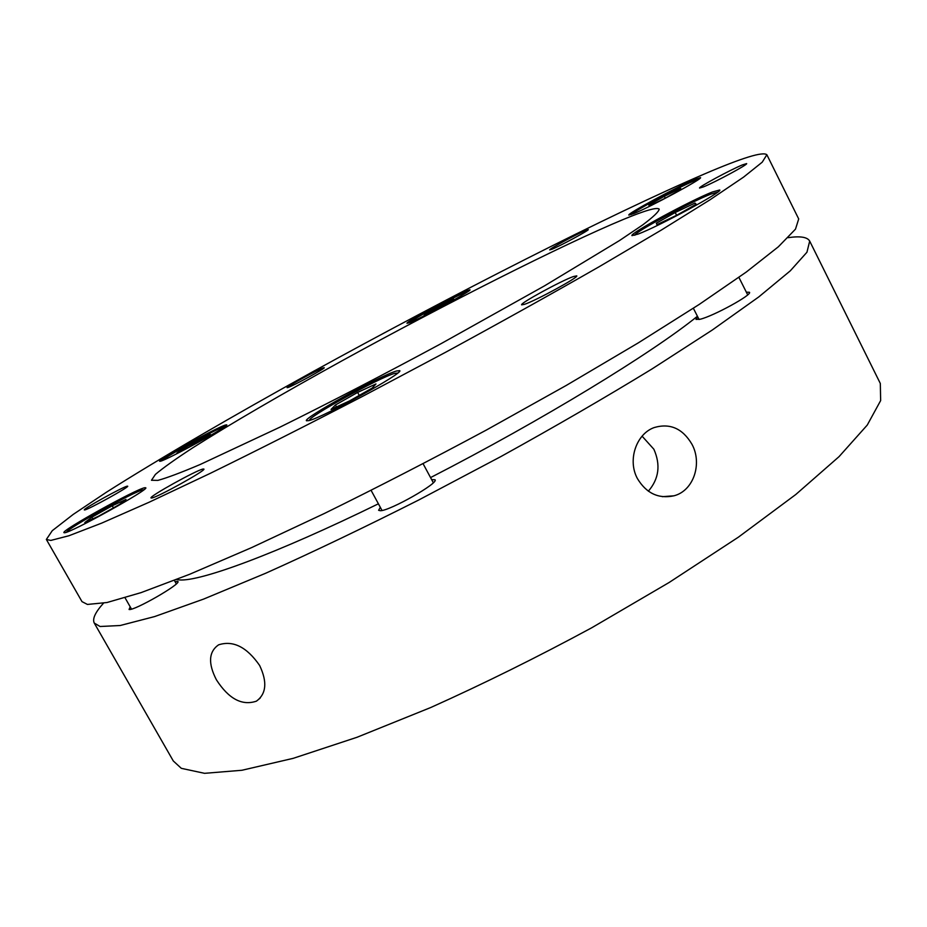 <?xml version="1.0" encoding="UTF-8"?>
<svg xmlns="http://www.w3.org/2000/svg" width="927" height="927" viewBox="0 0 927 927"><rect width="100%" height="100%" fill="white"/><g stroke="black" fill="none" stroke-linecap="round" stroke-linejoin="round"><path stroke-width="1.39" d="M94.276 623.083L173.303 760.974L181.321 768.332L204.554 773.327L241.912 770.267L293.187 758.344L357.011 737.278L430.742 707.521C483.674 683.755 537.312 657.185 591.646 627.822L669.12 582.492L738.367 537.185L795.772 494.52L839.051 456.64L867.266 425.053L880.65 400.58L880.314 383.465L809.688 241.09L806.953 252.225L790.314 270.811L758.784 296.918L712.249 330.047L651.855 369.05C605.424 397.416 555.053 426.617 500.754 456.64L418.598 500.07C364.021 527.614 313.083 551.994 265.759 573.21L203.592 599.097L154.67 616.559L120.162 625.516L100.081 626.501L94.276 623.083C92.202 618.923 95.261 612.307 103.453 603.245M691.948 444.253C702.539 463.512 693.651 490.812 673.952 495.806C658.541 499.074 646.386 493.349 637.452 478.633C627.231 460.14 636.339 433.836 654.195 427.556C670.059 422.932 682.654 428.494 691.948 444.253M259.63 665.47C267.428 681.924 266.362 693.825 256.431 701.16C242.074 706.015 228.726 698.9 216.397 679.792C207.972 663.408 208.691 651.751 218.552 644.856C233.117 640.128 246.814 647 259.63 665.47M788.101 237.671C800.198 235.91 807.394 237.045 809.688 241.09M648.344 491.194C658.958 478.877 660.789 464.89 653.871 449.236L642.098 436.177M176.397 579.584L179.421 579.931C200.105 581.669 275.62 554.091 378.401 503.801M430.557 477.59C542.33 420.128 651.948 353.094 697.428 316.258M130.197 606.814L129.073 609.479C133.859 611.102 181.263 583.871 177.903 581.472L175.029 581.588M380.325 507.336L378.61 510.302L380.452 510.731C390.337 510.615 438.992 482.967 435.041 479.769L431.634 479.583M697.73 316.849L695.992 319.409L700.256 319.224C713.477 316.072 752.504 294.693 749.468 292.272L746.351 292.179M46.35 539.456L81.993 601.635L87.439 604.439L107.022 602.515L141.078 592.62L189.629 574.288L251.541 547.637L324.334 513.5C377.173 487.509 431.252 459.653 486.571 429.931L566.2 385.47L638.367 342.828L699.236 304.415L746.281 272.04L778.344 246.802L795.493 229.143L798.703 218.946L766.861 154.739L762.226 162.179L743.581 177.115L709.978 199.815L661.449 229.989L599.201 266.698C551.658 293.929 500.383 322.48 445.389 352.376L362.608 396.35C307.891 424.751 257.092 450.418 210.232 473.361L149.096 502.249L101.634 523.141L68.899 535.76L50.776 540.429L46.35 539.456L52.271 530.684L73.221 514.404L106.35 492.272C159.177 458.714 232.804 415.945 312.318 371.994C451.461 295.365 609.653 214.682 704.682 173.87C742.26 157.787 762.991 151.414 766.861 154.739M157.891 480.383L151.472 480.267L155.423 474.381C163.279 467.776 175.701 458.935 192.7 447.857C229.815 424.253 283.326 393.175 342.028 360.788C445.018 304.16 561.855 245.006 623.477 219.398C645.296 210.371 657.208 206.964 659.201 209.166C658.819 211.692 653.35 216.918 642.782 224.855L619.56 240.51L544.497 285.864L441.333 343.511C383.998 374.427 330.209 402.306 279.966 427.15L200.186 464.497C180.904 472.666 166.802 477.961 157.891 480.383M633.813 213.592L628.854 215.087C626.548 214.067 677.023 186.779 694.717 179.456L700.511 177.625C703.408 178.343 650.198 207.057 633.813 213.592M409.363 322.712L407.011 323.303C404.89 322.48 454.786 295.331 467.127 290.58L469.966 289.792C472.666 290.325 420.522 318.668 409.363 322.712M160.452 461.217L159.606 461.264C157.242 460.151 217.011 427.324 225.528 425.006L226.721 424.856C229.908 425.528 167.451 459.815 160.452 461.217M64.461 532.758L63.917 532.654C60.915 530.719 136.512 488.784 144.786 487.729L145.724 487.776C150.058 488.981 70.406 533.129 64.461 532.758M308.83 420.638L306.431 420.765C302.851 418.228 379.688 375.806 396.385 371.032L399.711 370.626C404.717 372.434 322.816 417.567 308.83 420.638M638.089 234.091L631.959 235.632C628.981 233.871 690.256 200.638 712.342 192.005L719.711 189.977C723.581 191.31 658.216 226.651 638.089 234.091M551.901 249.247L549.699 249.896C548.378 249.433 577.243 233.789 585.864 230.302L588.263 229.572C589.792 229.931 560.105 246.003 551.901 249.247M287.973 387.521L287.092 387.683C285.725 387.196 317.416 369.885 323.21 367.926L324.23 367.718C325.829 368.077 293.326 385.829 287.973 387.521M84.647 509.943L84.311 509.908C82.642 509.12 123.117 486.756 127.231 486.177L127.683 486.188C129.734 486.779 88.111 509.757 84.647 509.943M151.646 498.019L151.008 497.961C148.807 496.629 196.686 470.047 203.048 469.039L203.87 469.062C206.605 470.105 157.057 497.602 151.646 498.019M524.531 304.311L521.634 304.856C519.468 303.569 561.148 280.8 573.407 276.547L576.745 275.852C579.317 276.941 535.957 300.591 524.531 304.311M703.373 186.918L699.561 188.054C697.95 187.324 730.441 169.78 742.434 164.89L746.617 163.604C748.46 164.218 714.821 182.364 703.373 186.918M397.671 373.048L394.554 373.407C378.83 377.845 306.153 417.973 309.595 420.394L309.606 420.418M335.423 404.995L331.055 409.41L349.525 400.928L372.225 388.042L375.98 383.94L357.637 392.411L335.423 404.995L336.466 406.918M359.247 395.4L357.637 392.411M717.683 192.156L710.8 194.114C690.267 202.109 633.129 233.025 634.844 235.249M656.328 223.21L656.93 224.658L676.953 215.134L696.177 204.218L695.03 203.059L675.204 212.515L656.328 223.21L657.034 224.612M676.617 215.296L675.204 212.515M695.737 204.473L695.03 203.059M698.645 179.375L693.454 181.171C677.567 187.729 632.341 212.028 631.31 214.577M648.83 205.006L649.224 205.979L665.505 198.065L681.252 189.224L680.476 188.448L664.335 196.315L648.83 205.006L649.306 205.945M665.273 198.169L664.335 196.315M680.951 189.398L680.476 188.448M468.205 291.391L465.91 292.156C455.041 296.327 411.356 319.919 409.305 322.735M425.933 313.511L423.952 315.516L436.965 309.189L451.889 300.869L453.593 299.015L425.933 313.511L426.374 314.334M441.391 306.721L440.649 305.319M224.96 426.536L224.149 426.733C216.617 428.737 163.801 457.567 162.005 460.684M181.715 449.398L176.895 453.036L188.923 447.312L205.759 437.938L210.278 434.45L181.715 449.398L182.306 450.464M199.096 441.646L198.274 440.186M143.847 489.804L143.094 489.838C135.551 490.731 66.13 529.12 66.709 532.133M91.854 517.208L84.797 522.538L98.563 516.212L119.386 504.52L126.002 499.421L112.248 505.771L91.854 517.208L92.793 518.865M113.43 507.869L112.248 505.771M260.209 698.066L256.431 701.16M662.341 496.675L673.952 495.806M382.028 510.476L371.113 490.383M433.315 482.724L423.106 463.743M699.085 319.502L693.361 308.262M747.695 294.856L738.9 277.37M131.495 609.109L125.041 597.776M176.315 583.871L174.357 580.383"/></g></svg>
